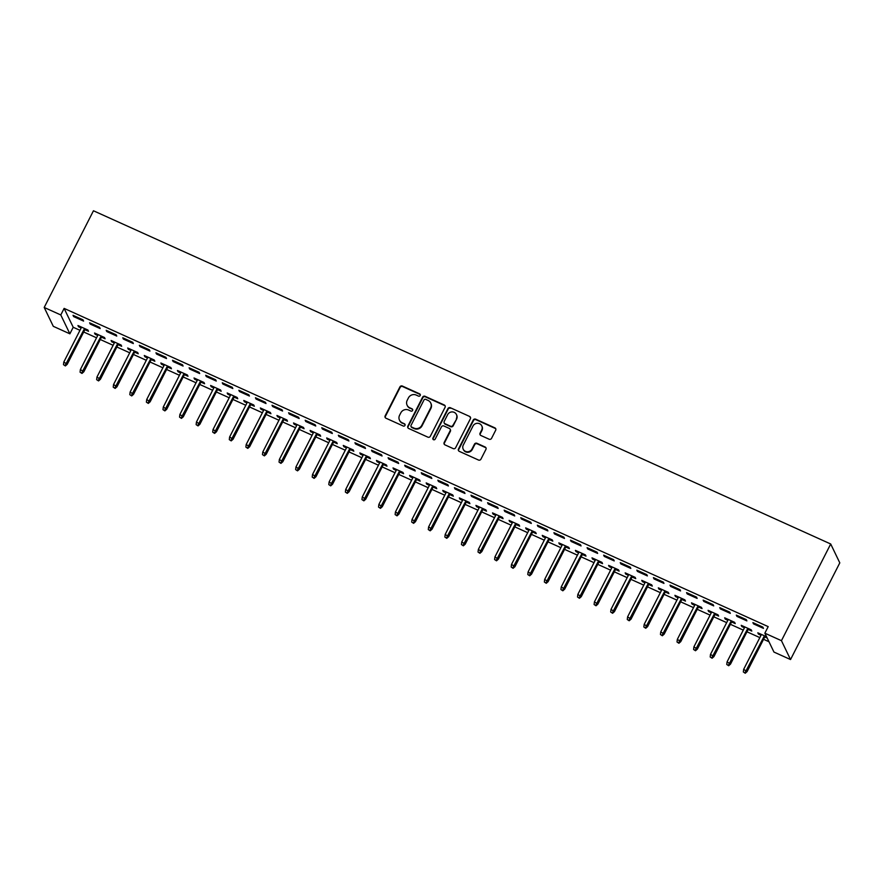 <?xml version="1.0" encoding="UTF-8"?>
<svg xmlns="http://www.w3.org/2000/svg" width="884" height="884" viewBox="0 0 884 884"><rect width="100%" height="100%" fill="white"/><g stroke="black" fill="none" stroke-linecap="round" stroke-linejoin="round"><path stroke-width="1.33" d="M420.209 395.502A1.282 1.227 -25.7 0 0 419.646 393.855L402.353 386.043A1.834 1.757 -25.7 0 0 399.911 386.916L385.159 415.867A1.834 1.757 -25.7 0 0 385.965 418.209L403.259 426.022A1.282 1.227 -25.7 0 0 404.994 424.342A1.282 1.227 -25.7 0 0 404.408 423.779L402.165 422.762A5.879 5.602 -25.7 0 1 399.579 415.259L400.806 412.85A5.879 5.602 -25.7 0 1 408.64 410.054L410.883 411.071A1.282 1.227 -25.7 0 0 412.607 409.38A1.282 1.227 -25.7 0 0 412.021 408.817L409.789 407.8A5.879 5.602 -25.7 0 1 407.204 400.297L408.43 397.888A5.879 5.602 -25.7 0 1 416.265 395.093L418.497 396.109A1.282 1.227 -25.7 0 0 420.209 395.502M420.32 394.695A1.282 1.227 -25.7 0 0 419.889 394.363L402.596 386.551A1.834 1.757 -25.7 0 0 400.154 387.424L385.402 416.375A1.834 1.757 -25.7 0 0 385.269 417.646M405.082 424.607A1.282 1.227 -25.7 0 0 404.651 424.287L402.165 422.762M412.706 409.657A1.282 1.227 -25.7 0 0 412.276 409.325L409.789 407.8M489.106 439.204A1.834 1.757 -25.7 0 0 491.559 438.331L495.692 430.21A1.834 1.757 -25.7 0 0 494.885 427.867L475.68 419.182A1.834 1.757 -25.7 0 0 473.227 420.055L458.476 449.006A1.834 1.757 -25.7 0 0 459.293 451.348L478.498 460.034A1.834 1.757 -25.7 0 0 480.94 459.161L485.946 449.348A1.834 1.757 -25.7 0 0 485.128 447.006L476.918 443.293A1.834 1.757 -25.7 0 0 474.465 444.166L471.99 449.028A4.917 4.685 -25.7 0 1 463.205 449.194A4.917 4.685 -25.7 0 1 463.282 445.094L472.995 426.033A4.917 4.685 -25.7 0 1 481.769 425.867A4.917 4.685 -25.7 0 1 481.703 429.967L480.078 433.138A1.834 1.757 -25.7 0 0 480.885 435.492L489.106 439.204M768.196 626.623L64.123 308.394L60.786 314.947L69.88 333.821L53.294 326.329L44.2 307.455L93.461 210.768L830.706 543.991L781.445 640.679L764.859 633.187L768.196 626.623M44.2 307.455L60.786 314.947M445.072 407.325A1.834 1.757 -25.7 0 0 444.265 404.983L425.06 396.297A1.834 1.757 -25.7 0 0 422.607 397.17L407.856 426.132A1.834 1.757 -25.7 0 0 408.673 428.475L427.878 437.149A1.834 1.757 -25.7 0 0 430.32 436.276L445.072 407.325M450.365 407.745L469.581 416.419A1.834 1.757 -25.7 0 1 470.387 418.762L455.636 447.724A1.834 1.757 -25.7 0 1 453.183 448.597L444.961 444.873A1.834 1.757 -25.7 0 1 444.155 442.53L450.144 430.795A1.834 1.757 -25.7 0 0 449.326 428.453L443.878 425.978A1.834 1.757 -25.7 0 0 441.436 426.85L435.204 439.083A1.282 1.227 -25.7 0 1 432.906 439.127A1.282 1.227 -25.7 0 1 432.928 438.055L447.923 408.618A1.834 1.757 -25.7 0 1 450.365 407.745L469.581 416.419M764.859 633.187L773.953 652.061L790.539 659.552L839.8 562.865L830.706 543.991M736.317 615.109L736.936 616.391L746.881 620.888L746.273 619.607L736.317 615.109M748.173 629.452L751.798 631.088L751.19 629.817L741.234 625.319L741.853 626.59L744.45 627.762M703.156 600.125L703.774 601.396L713.719 605.894L713.101 604.623L703.156 600.125M715.012 614.457L718.637 616.093L718.018 614.822L708.073 610.325L708.692 611.595L711.288 612.778M669.995 585.131L670.602 586.412L680.558 590.91L679.94 589.628L669.995 585.131M681.851 599.474L685.476 601.109L684.857 599.827L674.912 595.33L675.52 596.612L678.116 597.783M636.823 570.147L637.441 571.418L647.386 575.915L646.779 574.644L636.823 570.147M648.679 584.479L652.304 586.114L651.696 584.843L641.74 580.346L642.359 581.617L644.955 582.799M603.661 555.152L604.28 556.423L614.225 560.92L613.606 559.649L603.661 555.152M615.518 569.484L619.143 571.13L618.524 569.849L608.579 565.351L609.198 566.633L611.794 567.804M570.5 540.168L571.108 541.439L581.064 545.936L580.445 544.654L570.5 540.168M582.357 554.5L585.981 556.135L585.363 554.865L575.418 550.367L576.025 551.638L578.633 552.82M537.339 525.173L537.947 526.444L547.903 530.941L547.284 529.671L537.339 525.173M549.185 539.505L552.82 541.152L552.202 539.87L542.257 535.372L542.864 536.654L545.461 537.826M504.167 510.178L504.786 511.46L514.731 515.958L514.123 514.676L504.167 510.178M516.024 524.521L519.648 526.157L519.041 524.886L509.085 520.389L509.703 521.659L512.3 522.831M471.006 495.195L471.625 496.465L481.57 500.963L480.951 499.692L471.006 495.195M482.863 509.527L486.487 511.173L485.868 509.891L475.923 505.394L476.542 506.676L479.139 507.847M437.845 480.2L438.453 481.482L448.409 485.979L447.79 484.697L437.845 480.2M449.691 494.543L453.326 496.178L452.707 494.907L442.762 490.41L443.37 491.681L445.967 492.852M404.673 465.216L405.292 466.487L415.237 470.984L414.629 469.713L404.673 465.216M416.53 479.548L420.154 481.183L419.546 479.913L409.59 475.415L410.209 476.686L412.806 477.868M371.512 450.221L372.131 451.503L382.076 456L381.457 454.719L371.512 450.221M383.369 464.564L386.993 466.199L386.374 464.918L376.429 460.431L377.048 461.702L379.645 462.873M338.351 435.237L338.959 436.508L348.915 441.006L348.296 439.735L338.351 435.237M350.208 449.569L353.832 451.205L353.213 449.934L343.268 445.437L343.876 446.707L346.484 447.89M305.179 420.243L305.798 421.524L315.754 426.022L315.135 424.74L305.179 420.243M317.036 434.574L320.66 436.221L320.052 434.939L310.096 430.442L310.715 431.724L313.312 432.895M272.018 405.259L272.637 406.529L282.582 411.027L281.974 409.756L272.018 405.259M283.874 419.591L287.499 421.226L286.891 419.955L276.935 415.458L277.554 416.729L280.151 417.911M238.857 390.264L239.476 391.535L249.421 396.032L248.802 394.761L238.857 390.264M250.713 404.596L254.338 406.242L253.719 404.96L243.774 400.463L244.393 401.745L246.99 402.916M205.696 375.28L206.303 376.551L216.26 381.048L215.641 379.766L205.696 375.28M217.541 389.612L221.177 391.247L220.558 389.977L210.613 385.479L211.221 386.75L213.817 387.921M172.524 360.285L173.142 361.556L183.087 366.053L182.48 364.783L172.524 360.285M184.38 374.617L188.005 376.264L187.397 374.982L177.441 370.484L178.06 371.766L180.656 372.938M139.363 345.29L139.981 346.572L149.926 351.07L149.308 349.788L139.363 345.29M151.219 359.633L154.844 361.269L154.225 359.998L144.28 355.501L144.899 356.771L147.495 357.943M106.202 330.307L106.809 331.577L116.765 336.075L116.147 334.804L106.202 330.307M118.058 344.638L121.683 346.285L121.064 345.003L111.119 340.506L111.727 341.788L114.334 342.959M73.029 315.312L73.648 316.594L83.593 321.091L82.985 319.809L73.029 315.312M84.886 329.655L88.51 331.29L87.903 330.019L77.947 325.522L78.565 326.793L81.162 327.964M64.123 308.394L73.217 327.268L79.969 330.318M83.693 331.997L96.544 337.81M100.279 339.5L113.13 345.312M116.854 346.992L129.716 352.804M133.44 354.484L146.291 360.296M150.015 361.987L162.877 367.788M166.601 369.479L179.463 375.291M183.187 376.971L196.038 382.783M199.762 384.463L212.624 390.275M216.348 391.966L229.21 397.778M232.934 399.457L245.785 405.27M249.509 406.949L262.371 412.762M266.095 414.441L278.957 420.254M282.681 421.944L295.532 427.757M299.256 429.436L312.118 435.248M315.842 436.928L328.693 442.74M332.428 444.431L345.279 450.232M349.003 451.923L361.865 457.735M365.589 459.415L378.44 465.227M382.164 466.907L395.026 472.719M398.75 474.41L411.613 480.222M415.336 481.902L428.188 487.714M431.911 489.393L444.774 495.206M448.497 496.885L461.36 502.698M465.083 504.388L477.935 510.201M481.658 511.88L494.521 517.692M498.244 519.372L511.107 525.184M514.831 526.875L527.682 532.676M531.406 534.367L544.268 540.179M547.992 541.859L560.854 547.671M564.578 549.351L577.429 555.163M581.153 556.854L594.015 562.666M597.739 564.346L610.59 570.158M614.325 571.837L627.176 577.65M630.9 579.329L643.762 585.142M647.486 586.832L660.337 592.645M664.061 594.324L676.923 600.137M680.647 601.816L693.509 607.628M697.233 609.319L710.084 615.12M713.808 616.811L726.67 622.623M730.394 624.303L743.256 630.115M746.98 631.795L759.831 637.607M763.555 639.298L768.992 641.751M101.472 337.147L105.097 338.782L104.478 337.511L94.533 333.014L95.152 334.285L97.748 335.467M89.615 322.815L90.234 324.085L100.179 328.583L99.572 327.312L89.615 322.815M134.633 352.13L138.258 353.777L137.65 352.495L127.694 347.998L128.313 349.279L130.909 350.451M122.777 337.798L123.395 339.08L133.34 343.578L132.733 342.296L122.777 337.798M167.805 367.125L171.43 368.761L170.811 367.49L160.866 362.993L161.474 364.263L164.07 365.446M155.949 352.793L156.556 354.064L166.512 358.561L165.894 357.291L155.949 352.793M200.966 382.12L204.591 383.755L203.972 382.474L194.027 377.987L194.646 379.258L197.243 380.429M189.11 367.777L189.728 369.059L199.673 373.556L199.055 372.274L189.11 367.777M234.127 397.104L237.752 398.739L237.144 397.469L227.188 392.971L227.807 394.242L230.404 395.424M222.271 382.772L222.89 384.043L232.835 388.54L232.227 387.269L222.271 382.772M267.288 412.099L270.924 413.734L270.305 412.463L260.36 407.966L260.968 409.237L263.565 410.408M255.443 397.756L256.051 399.038L266.007 403.535L265.388 402.253L255.443 397.756M300.461 427.082L304.085 428.729L303.466 427.447L293.521 422.95L294.129 424.232L296.737 425.403M288.604 412.751L289.212 414.021L299.168 418.519L298.549 417.248L288.604 412.751M333.622 442.077L337.246 443.713L336.638 442.442L326.682 437.945L327.301 439.215L329.898 440.387M321.765 427.734L322.384 429.016L332.329 433.514L331.721 432.232L321.765 427.734M366.783 457.061L370.407 458.708L369.799 457.426L359.843 452.928L360.462 454.21L363.059 455.382M354.926 442.729L355.545 444L365.49 448.497L364.882 447.227L354.926 442.729M399.955 472.056L403.579 473.691L402.96 472.421L393.015 467.923L393.623 469.194L396.22 470.376M388.098 457.724L388.706 458.995L398.662 463.492L398.043 462.21L388.098 457.724M433.116 487.04L436.74 488.686L436.121 487.404L426.176 482.907L426.795 484.189L429.392 485.36M421.259 472.708L421.878 473.979L431.823 478.476L431.204 477.205L421.259 472.708M466.277 502.035L469.901 503.67L469.293 502.399L459.337 497.902L459.956 499.173L462.553 500.355M454.42 487.703L455.039 488.974L464.984 493.471L464.376 492.2L454.42 487.703M499.438 517.029L503.073 518.665L502.455 517.383L492.51 512.886L493.117 514.168L495.714 515.339M487.592 502.687L488.2 503.968L498.156 508.466L497.537 507.184L487.592 502.687M532.61 532.013L536.234 533.649L535.616 532.378L525.671 527.881L526.278 529.151L528.886 530.334M520.753 517.681L521.372 518.952L531.317 523.45L530.698 522.179L520.753 517.681M565.771 547.008L569.395 548.644L568.788 547.373L558.832 542.875L559.45 544.146L562.047 545.317M553.914 532.665L554.533 533.947L564.478 538.444L563.87 537.163L553.914 532.665M598.932 561.992L602.556 563.627L601.949 562.357L591.993 557.859L592.611 559.141L595.208 560.312M587.075 547.66L587.694 548.931L597.639 553.428L597.031 552.157L587.075 547.66M632.104 576.987L635.729 578.622L635.11 577.351L625.165 572.854L625.773 574.125L628.369 575.296M620.248 562.644L620.855 563.926L630.811 568.423L630.193 567.141L620.248 562.644M665.265 591.971L668.89 593.617L668.271 592.335L658.326 587.838L658.945 589.12L661.541 590.291M653.409 577.639L654.027 578.909L663.972 583.407L663.354 582.136L653.409 577.639M698.426 606.965L702.051 608.601L701.443 607.33L691.487 602.833L692.106 604.104L694.702 605.275M686.57 592.623L687.188 593.904L697.133 598.402L696.526 597.12L686.57 592.623M731.587 621.949L735.223 623.596L734.604 622.314L724.659 617.817L725.267 619.098L727.864 620.27M719.742 607.617L720.349 608.888L730.306 613.385L729.687 612.115L719.742 607.617M766.594 636.778L757.82 632.811L758.439 634.082L761.036 635.264M764.759 636.944L767.201 638.049M752.903 622.612L753.522 623.883L763.467 628.38L762.848 627.11L752.903 622.612M790.539 659.552L781.445 640.679M73.217 327.268L69.88 333.821M78.565 326.793L78.974 325.986M73.648 316.594L74.057 315.776M95.152 334.285L95.56 333.478M90.234 324.085L90.643 323.279M111.727 341.788L112.146 340.97M106.809 331.577L107.229 330.771M128.313 349.279L128.721 348.462M123.395 339.08L123.804 338.263M144.899 356.771L145.308 355.965M139.981 346.572L140.39 345.754M161.474 364.263L161.894 363.457M156.556 354.064L156.976 353.257M178.06 371.766L178.469 370.948M173.142 361.556L173.551 360.749M194.646 379.258L195.055 378.451M189.728 369.059L190.137 368.241M211.221 386.75L211.641 385.943M206.303 376.551L206.723 375.744M227.807 394.242L228.216 393.435M222.89 384.043L223.298 383.236M244.393 401.745L244.802 400.927M239.476 391.535L239.884 390.728M260.968 409.237L261.388 408.43M256.051 399.038L256.471 398.22M277.554 416.729L277.963 415.922M272.637 406.529L273.046 405.723M294.129 424.232L294.549 423.414M289.212 414.021L289.632 413.215M310.715 431.724L311.124 430.906M305.798 421.524L306.218 420.707M327.301 439.215L327.71 438.409M322.384 429.016L322.793 428.199M343.876 446.707L344.296 445.901M338.959 436.508L339.379 435.702M360.462 454.21L360.871 453.393M355.545 444L355.954 443.193M377.048 461.702L377.457 460.896M372.131 451.503L372.54 450.685M393.623 469.194L394.043 468.387M388.706 458.995L389.126 458.188M410.209 476.686L410.618 475.879M405.292 466.487L405.701 465.68M426.795 484.189L427.204 483.371M421.878 473.979L422.287 473.172M443.37 491.681L443.79 490.874M438.453 481.482L438.873 480.664M459.956 499.173L460.365 498.366M455.039 488.974L455.448 488.167M476.542 506.676L476.951 505.858M471.625 496.465L472.034 495.659M493.117 514.168L493.537 513.35M488.2 503.968L488.62 503.151M509.703 521.659L510.112 520.853M504.786 511.46L505.195 510.643M526.278 529.151L526.698 528.345M521.372 518.952L521.781 518.146M542.864 536.654L543.284 535.837M537.947 526.444L538.367 525.637M559.45 544.146L559.859 543.34M554.533 533.947L554.942 533.129M576.025 551.638L576.445 550.831M571.108 541.439L571.528 540.632M592.611 559.141L593.02 558.323M587.694 548.931L588.103 548.124M609.198 566.633L609.606 565.815M604.28 556.423L604.689 555.616M625.773 574.125L626.192 573.318M620.855 563.926L621.275 563.108M642.359 581.617L642.767 580.81M637.441 571.418L637.85 570.611M658.945 589.12L659.354 588.302M654.027 578.909L654.436 578.103M675.52 596.612L675.94 595.794M670.602 586.412L671.022 585.595M692.106 604.104L692.515 603.297M687.188 593.904L687.597 593.087M708.692 611.595L709.101 610.789M703.774 601.396L704.183 600.59M725.267 619.098L725.687 618.281M720.349 608.888L720.769 608.081M741.853 626.59L742.262 625.784M736.936 616.391L737.344 615.573M758.439 634.082L758.848 633.275M753.522 623.883L753.93 623.076M407.115 405.215L407.358 405.723A5.879 5.602 -25.7 0 0 410.032 408.309M399.491 420.165L399.734 420.685A5.879 5.602 -25.7 0 0 402.408 423.27M445.204 406.054A1.834 1.757 -25.7 0 0 444.508 405.491L425.303 396.817A1.834 1.757 -25.7 0 0 422.861 397.689L408.11 426.641A1.834 1.757 -25.7 0 0 407.977 427.911M425.701 399.358A1.282 1.227 -25.7 0 0 423.988 399.977L411.038 425.392A1.282 1.227 -25.7 0 0 411.601 427.027L413.966 428.099A5.879 5.602 -25.7 0 0 421.801 425.303L430.652 407.933A5.879 5.602 -25.7 0 0 428.066 400.43L425.701 399.358M411.016 426.464L411.27 426.972A1.282 1.227 -25.7 0 0 411.856 427.536L411.601 427.027M430.74 403.027L430.983 403.535A5.879 5.602 -25.7 0 1 430.895 408.441L422.044 425.812A5.879 5.602 -25.7 0 1 414.209 428.607L411.856 427.536M470.509 417.502A1.834 1.757 -25.7 0 0 469.824 416.939M450.166 429.259L450.409 429.768A1.834 1.757 -25.7 0 1 450.387 431.304L444.398 443.039A1.834 1.757 -25.7 0 0 444.276 444.309M450.619 408.253A1.834 1.757 -25.7 0 0 448.166 409.126L433.171 438.563A1.282 1.227 -25.7 0 0 433.061 439.359M456.343 418.607A4.917 4.685 -25.7 0 0 452.078 411.911A4.917 4.685 -25.7 0 0 447.636 414.673L444.221 421.392A1.834 1.757 -25.7 0 0 445.028 423.734L450.475 426.198A1.834 1.757 -25.7 0 0 452.928 425.326L456.597 419.115A4.917 4.685 -25.7 0 0 456.674 415.016L456.42 414.508M444.188 422.917L444.431 423.436A1.834 1.757 -25.7 0 0 445.271 424.243L445.028 423.734M456.597 419.115L453.172 425.834A1.834 1.757 -25.7 0 1 450.729 426.707L445.271 424.243M481.769 425.867L482.023 426.375A4.917 4.685 -25.7 0 1 481.946 430.475L480.321 433.657A1.834 1.757 -25.7 0 0 480.2 434.917M463.205 449.194L463.448 449.702A4.917 4.685 -25.7 0 0 472.233 449.536L471.99 449.028M486.067 448.077A1.834 1.757 -25.7 0 0 485.382 447.514L477.161 443.801A1.834 1.757 -25.7 0 0 474.708 444.674L472.233 449.536M495.825 428.939A1.834 1.757 -25.7 0 0 495.128 428.375L475.923 419.69A1.834 1.757 -25.7 0 0 473.481 420.563L458.73 449.514A1.834 1.757 -25.7 0 0 458.597 450.785M63.482 364.672L65.383 365.932L63.482 364.672L63.803 362.042L67.228 364.307L85.306 328.837M65.14 365.423L84.566 328.505M63.803 362.042L81.582 327.157M67.228 364.307L65.383 365.932M80.057 372.175L81.969 373.435L80.057 372.175L80.389 369.534L83.814 371.81L101.881 336.34M81.715 372.926L101.141 335.997M80.389 369.534L98.157 334.649M83.814 371.81L81.969 373.435M96.643 379.667L98.544 380.927L96.643 379.667L96.964 377.037L100.389 379.302L118.467 343.832M98.301 380.418L117.727 343.5M96.964 377.037L114.743 342.141M100.389 379.302L98.544 380.927M113.229 387.159L115.13 388.419L113.229 387.159L113.55 384.529L116.975 386.794L135.053 351.324M114.887 387.91L134.313 350.992M113.55 384.529L131.329 349.644M116.975 386.794L115.13 388.419M129.804 394.662L131.716 395.921L129.804 394.662L130.136 392.021L133.561 394.286L151.628 358.816M131.462 395.402L150.888 358.484M130.136 392.021L147.904 357.136M133.561 394.286L131.716 395.921M146.39 402.154L148.291 403.413L146.39 402.154L146.711 399.513L150.136 401.789L168.214 366.319M148.048 402.905L167.474 365.976M146.711 399.513L164.49 364.628M150.136 401.789L148.291 403.413M162.976 409.646L164.877 410.905L162.976 409.646L163.297 407.016L166.722 409.281L184.8 373.81M164.634 410.397L184.06 373.479M163.297 407.016L181.065 372.131M166.722 409.281L164.877 410.905M179.551 417.137L181.452 418.397L179.551 417.137L179.872 414.508L183.308 416.773L201.375 381.302M181.209 417.889L200.635 380.971M179.872 414.508L197.651 379.623M183.308 416.773L181.452 418.397M196.137 424.64L198.038 425.9L196.137 424.64L196.458 421.999L199.883 424.265L217.961 388.794M197.795 425.381L217.221 388.463M196.458 421.999L214.237 387.115M199.883 424.265L198.038 425.9M212.713 432.132L214.624 433.392L212.713 432.132L213.044 429.502L216.47 431.768L234.536 396.297M214.381 432.884L233.807 395.955M213.044 429.502L230.812 394.607M216.47 431.768L214.624 433.392M229.299 439.624L231.199 440.884L229.299 439.624L229.619 436.994L233.056 439.26L251.122 403.789M230.956 440.376L250.382 403.458M229.619 436.994L247.398 402.109M233.056 439.26L231.199 440.884M245.885 447.116L247.785 448.376L245.885 447.116L246.205 444.486L249.631 446.752L267.708 411.281M247.542 447.868L266.968 410.949M246.205 444.486L263.985 409.601M249.631 446.752L247.785 448.376M262.46 454.619L264.371 455.879L262.46 454.619L262.791 451.978L266.217 454.254L284.283 418.784M264.117 455.37L283.543 418.441M262.791 451.978L280.56 417.093M266.217 454.254L264.371 455.879M279.046 462.111L280.946 463.371L279.046 462.111L279.366 459.481L282.803 461.746L300.869 426.276M280.703 462.862L300.129 425.944M279.366 459.481L297.146 424.585M282.803 461.746L280.946 463.371M295.632 469.603L297.532 470.863L295.632 469.603L295.952 466.973L299.378 469.238L317.455 433.768M297.289 470.354L316.715 433.436M295.952 466.973L313.732 432.088M299.378 469.238L297.532 470.863M312.207 477.106L314.118 478.366L312.207 477.106L312.538 474.465L315.964 476.73L334.03 441.26M313.864 477.846L333.29 440.928M312.538 474.465L330.307 439.58M315.964 476.73L314.118 478.366M328.793 484.598L330.693 485.857L328.793 484.598L329.113 481.957L332.539 484.233L350.617 448.763M330.45 485.349L349.876 448.42M329.113 481.957L346.893 447.072M332.539 484.233L330.693 485.857M345.379 492.09L347.279 493.349L345.379 492.09L345.699 489.46L349.125 491.725L367.203 456.254M347.036 492.841L366.462 455.923M345.699 489.46L363.479 454.575M349.125 491.725L347.279 493.349M361.954 499.582L363.865 500.841L361.954 499.582L362.285 496.952L365.711 499.217L383.778 463.746M363.611 500.333L383.037 463.415M362.285 496.952L380.054 462.067M365.711 499.217L363.865 500.841M378.54 507.084L380.44 508.344L378.54 507.084L378.86 504.444L382.286 506.709L400.364 471.238M380.197 507.825L399.623 470.907M378.86 504.444L396.64 469.559M382.286 506.709L380.44 508.344M395.126 514.576L397.026 515.836L395.126 514.576L395.446 511.947L398.872 514.212L416.95 478.741M396.783 515.328L416.209 478.399M395.446 511.947L413.226 477.051M398.872 514.212L397.026 515.836M411.701 522.068L413.613 523.328L411.701 522.068L412.021 519.438L415.458 521.704L433.525 486.233M413.358 522.82L432.784 485.902M412.021 519.438L429.801 484.554M415.458 521.704L413.613 523.328M428.287 529.56L430.188 530.82L428.287 529.56L428.607 526.93L432.033 529.196L450.111 493.725M429.944 530.312L449.37 493.394M428.607 526.93L446.387 492.045M432.033 529.196L430.188 530.82M444.862 537.063L446.774 538.323L444.862 537.063L445.193 534.422L448.619 536.698L466.697 501.228M446.531 537.815L465.956 500.885M445.193 534.422L462.962 499.537M448.619 536.698L446.774 538.323M461.448 544.555L463.349 545.815L461.448 544.555L461.768 541.925L465.205 544.19L483.272 508.72M463.106 545.306L482.531 508.388M461.768 541.925L479.548 507.029M465.205 544.19L463.349 545.815M478.034 552.047L479.935 553.307L478.034 552.047L478.354 549.417L481.78 551.682L499.858 516.212M479.692 552.798L499.117 515.88M478.354 549.417L496.134 514.532M481.78 551.682L479.935 553.307M494.609 559.55L496.521 560.81L494.609 559.55L494.941 556.909L498.366 559.174L516.433 523.704M496.267 560.29L515.692 523.372M494.941 556.909L512.709 522.024M498.366 559.174L496.521 560.81M511.195 567.042L513.096 568.301L511.195 567.042L511.516 564.401L514.952 566.677L533.019 531.207M512.853 567.793L532.279 530.864M511.516 564.401L529.295 529.516M514.952 566.677L513.096 568.301M527.781 574.534L529.682 575.793L527.781 574.534L528.102 571.904L531.527 574.169L549.605 538.699M529.439 575.285L548.865 538.367M528.102 571.904L545.881 537.019M531.527 574.169L529.682 575.793M544.356 582.026L546.268 583.285L544.356 582.026L544.688 579.396L548.113 581.661L566.18 546.19M546.014 582.777L565.44 545.859M544.688 579.396L562.456 544.511M548.113 581.661L546.268 583.285M560.942 589.529L562.843 590.788L560.942 589.529L561.263 586.888L564.688 589.153L582.766 553.682M562.6 590.269L582.026 553.351M561.263 586.888L579.042 552.003M564.688 589.153L562.843 590.788M577.528 597.02L579.429 598.28L577.528 597.02L577.849 594.391L581.274 596.656L599.352 561.185M579.186 597.772L598.612 560.854M577.849 594.391L595.628 559.495M581.274 596.656L579.429 598.28M594.103 604.512L596.015 605.772L594.103 604.512L594.435 601.882L597.86 604.148L615.927 568.677M595.761 605.264L615.187 568.346M594.435 601.882L612.203 566.998M597.86 604.148L596.015 605.772M610.689 612.004L612.59 613.264L610.689 612.004L611.01 609.374L614.435 611.64L632.513 576.169M612.347 612.756L631.773 575.838M611.01 609.374L628.789 574.49M614.435 611.64L612.59 613.264M627.275 619.507L629.176 620.767L627.275 619.507L627.596 616.866L631.021 619.143L649.099 583.672M628.933 620.259L648.359 583.329M627.596 616.866L645.375 581.981M631.021 619.143L629.176 620.767M643.85 626.999L645.762 628.259L643.85 626.999L644.182 624.369L647.607 626.634L665.674 591.164M645.508 627.75L664.934 590.832M644.182 624.369L661.95 589.484M647.607 626.634L645.762 628.259M660.436 634.491L662.337 635.751L660.436 634.491L660.757 631.861L664.182 634.126L682.26 598.656M662.094 635.242L681.52 598.324M660.757 631.861L678.536 596.976M664.182 634.126L662.337 635.751M677.022 641.994L678.923 643.254L677.022 641.994L677.343 639.353L680.768 641.618L698.846 606.148M678.68 642.734L698.106 605.816M677.343 639.353L695.111 604.468M680.768 641.618L678.923 643.254M693.597 649.486L695.498 650.746L693.597 649.486L693.918 646.845L697.354 649.121L715.421 613.651M695.255 650.237L714.681 613.308M693.918 646.845L711.697 611.96M697.354 649.121L695.498 650.746M710.184 656.978L712.084 658.237L710.184 656.978L710.504 654.348L713.929 656.613L732.007 621.143M711.841 657.729L731.267 620.811M710.504 654.348L728.283 619.463M713.929 656.613L712.084 658.237M726.759 664.47L728.67 665.729L726.759 664.47L727.09 661.84L730.515 664.105L748.582 628.635M728.427 665.221L747.853 628.303M727.09 661.84L744.858 626.955M730.515 664.105L728.67 665.729M743.345 671.973L745.245 673.232L743.345 671.973L743.665 669.332L747.102 671.597L765.168 636.137M745.002 672.724L764.428 635.795M743.665 669.332L761.444 634.447M747.102 671.597L745.245 673.232"/></g></svg>
